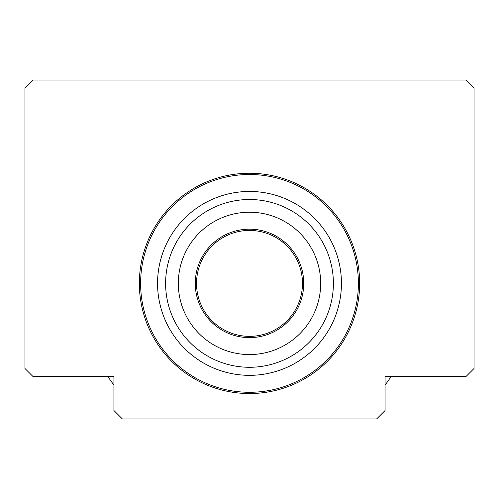 <?xml version="1.0" encoding="UTF-8"?>
<svg xmlns="http://www.w3.org/2000/svg" width="499" height="499" viewBox="0 0 499 499"><rect width="100%" height="100%" fill="white"/><g stroke="black" fill="none" stroke-linecap="round" stroke-linejoin="round"><path stroke-width="0.75" d="M139.346 283.395A110.154 110.154 0 0 1 249.5 173.24A110.154 110.154 0 0 1 359.654 283.395A110.154 110.154 0 0 1 249.5 393.549A110.154 110.154 0 0 1 139.346 283.395M24.95 368.468L24.95 88.161L33.084 80.027L465.916 80.027L474.05 88.161L474.05 368.468L465.916 376.602L385.078 376.602L385.078 410.496L376.602 418.973L122.398 418.973L113.922 410.496L113.922 376.602L33.084 376.602L24.95 368.468M302.463 283.395A52.963 52.963 0 0 0 249.5 230.432A52.963 52.963 0 0 0 196.537 283.395A52.963 52.963 0 0 0 249.5 336.357A52.963 52.963 0 0 0 302.463 283.395A52.963 52.963 0 0 1 249.5 336.357A52.963 52.963 0 0 1 196.537 283.395M333.388 283.395A83.888 83.888 0 0 0 249.5 199.506A83.888 83.888 0 0 0 165.612 283.395A83.888 83.888 0 0 0 249.5 367.283A83.888 83.888 0 0 0 333.388 283.395M320.676 283.395A71.176 71.176 0 0 0 249.5 212.218A71.176 71.176 0 0 0 178.324 283.395A71.176 71.176 0 0 0 249.5 354.571A71.176 71.176 0 0 0 320.676 283.395M157.559 283.395A91.941 91.941 0 0 0 249.5 375.335A91.941 91.941 0 0 0 341.441 283.395A91.941 91.941 0 0 0 249.5 191.454A91.941 91.941 0 0 0 157.559 283.395M107.965 376.602A169.473 169.473 0 0 0 113.922 385.078M385.078 385.078A169.473 169.473 0 0 0 391.035 376.602M303.729 283.395A54.229 54.229 0 0 0 249.5 229.166A54.229 54.229 0 0 0 195.271 283.395A54.229 54.229 0 0 0 249.5 337.623A54.229 54.229 0 0 0 303.729 283.395M358.388 283.395A108.888 108.888 0 0 0 249.5 174.507A108.888 108.888 0 0 0 140.612 283.395A108.888 108.888 0 0 0 249.5 392.283A108.888 108.888 0 0 0 358.388 283.395"/></g></svg>
